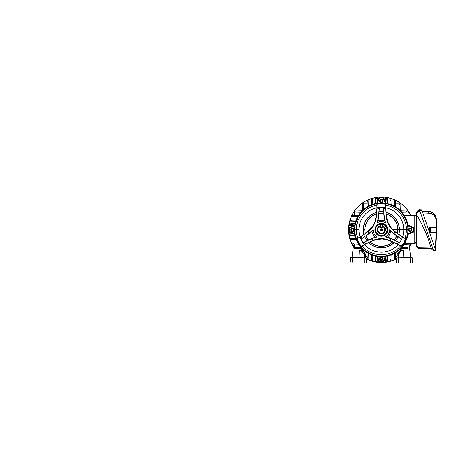 <?xml version="1.0" encoding="UTF-8"?>
<svg xmlns="http://www.w3.org/2000/svg" width="460" height="460" viewBox="0 0 460 460"><rect width="100%" height="100%" fill="white"/><g stroke="black" fill="none" stroke-linecap="round" stroke-linejoin="round"><path stroke-width="0.69" d="M382.225 229.218L382.392 229.781A1.035 1.035 0 0 1 381.357 230.816A1.035 1.035 0 0 1 380.316 229.781L382.392 229.781L382.225 230.351L382.375 229.58L381.754 228.821L380.96 228.821L380.397 229.385L380.5 230.368M381.926 230.65L380.782 230.65M380.776 230.638L381.932 230.644M380.489 230.351L380.489 229.212M382.128 225.894L383.559 226.487L384.652 227.579L385.244 229.011L385.244 230.558L384.652 231.984L383.559 233.076L381.357 233.743A3.939 3.939 0 0 1 377.413 229.781L377.695 231.299L379.155 233.076L381.357 233.743L383.375 233.191L385.169 230.862L384.698 227.648L382.599 226.021A3.939 3.939 0 0 1 381.357 233.726L379.333 233.191L377.545 230.862L378.016 227.648L380.109 226.021A3.939 3.939 0 0 0 381.357 233.726A3.939 3.939 0 0 0 382.599 226.044L382.599 226.481A3.525 3.525 0 0 1 384.882 229.781L385.296 229.781L384.882 229.781A3.525 3.525 0 0 1 381.357 233.306A3.525 3.525 0 0 1 377.827 229.781L377.413 229.781A3.939 3.939 0 0 1 380.109 226.044L380.109 227.292L382.599 227.292L382.599 226.481L383.922 227.361L384.721 228.729L384.612 231.133L382.703 233.042L380.006 233.042L378.097 231.133L377.827 229.781L378.183 228.235L380.109 226.481L380.109 226.044M384.796 232.081L383.657 233.226L385.187 231.368L385.503 229.781L385.187 228.194L383.663 226.331L382.162 225.71L383.657 226.343L384.796 227.481L385.417 228.976L385.417 230.592L384.796 232.081L383.657 233.226L381.357 233.933A4.151 4.151 0 0 0 382.599 225.825A4.14 4.14 0 0 1 381.357 233.921A4.14 4.14 0 0 1 380.109 225.837A4.151 4.151 0 0 0 381.357 233.933L379.057 233.226L377.913 232.081L377.298 230.592L377.298 228.976L377.913 227.481L379.057 226.343L380.546 225.722L379.051 226.331L377.907 227.476L379.057 226.343M380.581 225.894L379.155 226.487L378.062 227.579L377.47 229.011L377.395 229.781L377.827 229.781A3.525 3.525 0 0 1 380.109 226.481L380.109 227.292L382.599 227.292L382.599 225.009L380.316 225.009L380.316 227.085L382.392 227.085L382.392 225.009L382.392 227.085L380.109 227.085L380.316 224.802L382.392 224.802L380.316 224.802L382.392 224.802L382.599 226.044M383.663 233.231L381.357 233.921L379.77 233.617L378.419 232.714L377.522 231.368L377.206 229.781L377.907 227.476M381.357 229.781L380.316 229.781A1.035 1.035 0 0 1 381.357 228.746A1.035 1.035 0 0 1 382.392 229.781L381.357 229.781M380.782 228.919L381.926 228.919M377.913 232.081L379.057 233.226M384.796 227.481L383.657 226.343M376.522 233.007A5.807 5.807 0 0 0 378.131 234.611L378.614 234.905A5.807 5.807 0 0 0 381.357 235.589A5.807 5.807 0 0 1 375.544 229.781A5.807 5.807 0 0 1 381.357 223.974A5.807 5.807 0 0 0 378.614 224.658L378.126 224.952A5.807 5.807 0 0 0 376.522 226.556M378.126 224.952L376.234 227.044A5.807 5.807 0 0 0 376.234 232.524L378.126 234.611M378.614 234.905L381.357 235.589L384.094 234.905L386.48 232.518L387.165 229.781L386.48 227.044L384.094 224.658L381.357 223.974L378.614 224.658M376.234 227.044L375.544 229.781L376.234 232.518M384.094 224.658A5.807 5.807 0 0 0 381.357 223.974A5.807 5.807 0 0 1 387.165 229.781A5.807 5.807 0 0 1 381.357 235.589A5.807 5.807 0 0 0 384.094 234.905M384.577 234.611A5.807 5.807 0 0 0 386.187 233.007M386.475 232.524A5.807 5.807 0 0 0 386.475 227.044M386.187 226.556A5.807 5.807 0 0 0 384.577 224.952M375.072 229.781A6.279 6.279 0 0 0 381.357 236.06A6.279 6.279 0 0 0 387.636 229.781L387.786 229.781A6.428 6.428 0 0 1 381.357 236.216A6.428 6.428 0 0 1 374.923 229.781L375.412 232.242L376.809 234.33L378.896 235.721L381.357 236.216L383.818 235.721L385.905 234.33L387.297 232.242L387.786 229.781L387.297 227.32L385.905 225.233L383.818 223.842L381.357 223.353L378.896 223.842L376.809 225.233L375.412 227.32L374.923 229.781A6.428 6.428 0 0 1 381.357 223.353A6.428 6.428 0 0 1 387.786 229.781L387.636 229.781A6.279 6.279 0 0 0 381.357 223.502A6.279 6.279 0 0 0 375.072 229.781L375.55 232.185L376.912 234.22L378.954 235.583L381.357 236.06L383.761 235.583L385.796 234.22L387.159 232.185L387.636 229.781L387.159 227.378L385.796 225.342L383.761 223.98L381.357 223.502L378.954 223.98L376.912 225.342L375.55 227.378L375.072 229.781M363.992 234.393A112.976 9.844 -35 0 0 365.2 233.571A16.595 16.595 0 0 1 364.757 229.781L363.388 229.781A17.963 17.963 0 0 0 363.992 234.393A17.963 17.963 0 0 1 363.388 229.781L363.268 229.781A18.089 18.089 0 0 0 363.848 234.341L360.145 236.998A22.402 22.402 0 0 0 361.048 239.24L362.008 238.498A21.217 21.217 0 0 1 361.18 236.348L360.145 236.998L361.18 236.348A144.009 12.552 -35 0 0 367.615 231.932L365.2 233.571A112.976 9.844 145 0 1 363.992 234.393M397.791 229.781A16.433 16.433 0 0 0 386.337 214.118L386.153 213.894A16.595 16.595 0 0 1 397.952 229.781L392.892 229.781L390.488 227.004L388.591 223.83L387.28 220.386L386.337 214.118A16.433 16.433 0 0 1 397.411 233.3L395.094 231.932A144.009 12.552 35 0 0 401.534 236.348A21.217 21.217 0 0 1 400.7 238.498L401.666 239.24A22.402 22.402 0 0 0 402.563 236.998L398.722 234.393A112.976 9.844 -145 0 1 397.515 233.571L394.657 231.621A13.432 13.432 0 0 1 394.162 233.818L396.842 235.756A113.948 9.93 35 0 1 397.986 236.578L400.7 238.498A144.963 12.633 -145 0 0 394.162 233.818L400.7 238.498A21.217 21.217 0 0 0 401.534 236.348L394.657 231.621L394.162 233.818L389.654 229.776L388.539 233.933L385.497 236.969A22.735 22.735 0 0 1 390.966 238.723L391.253 238.855A144.963 12.633 25 0 0 398.573 242.178A21.217 21.217 0 0 1 397.129 243.972L398.21 244.542A22.402 22.402 0 0 0 399.7 242.638L395.56 240.787A113.948 9.93 -155 0 1 394.272 240.206L389.292 237.728L385.497 236.969L391.253 238.855A13.432 13.432 0 0 1 389.603 240.384L392.713 241.885A112.976 9.844 25 0 1 394.03 242.518L397.129 243.972A144.009 12.552 -155 0 0 390.086 240.603L397.129 243.972A21.217 21.217 0 0 0 398.573 242.178L391.253 238.855L389.603 240.384L385.566 239.096L381.357 238.665L377.142 239.096L373.112 240.384A13.432 13.432 0 0 1 371.456 238.855L368.443 240.206A113.948 9.93 155 0 1 367.155 240.787L363.009 242.638A22.402 22.402 0 0 0 364.498 244.542L365.585 243.972A21.217 21.217 0 0 1 364.136 242.178L363.009 242.638L364.136 242.178A144.963 12.633 -25 0 0 371.456 238.855L364.136 242.178A21.217 21.217 0 0 0 365.585 243.972L368.684 242.518A112.976 9.844 -25 0 1 369.995 241.885L372.623 240.603A144.009 12.552 155 0 0 365.585 243.972L373.112 240.384L371.456 238.855L371.749 238.723A22.735 22.735 0 0 1 377.211 236.969A8.297 8.297 0 0 1 373.06 229.781L371.956 231.397A9.539 9.539 0 0 0 375.256 237.113L377.211 236.969L375.256 237.113L371.64 238.487L377.211 236.969L374.17 233.933L373.054 229.781A8.297 8.297 0 0 1 373.06 229.776L368.546 233.818A144.963 12.633 145 0 0 362.008 238.498L364.728 236.578A113.948 9.93 -35 0 1 365.872 235.756L368.546 233.818A13.432 13.432 0 0 1 368.052 231.621L361.18 236.348A21.217 21.217 0 0 0 362.008 238.498L368.546 233.818L368.052 231.621L371.18 228.769L373.664 225.342L375.394 221.478L376.297 217.338A13.432 13.432 0 0 1 378.448 216.671L378.787 213.388A113.948 9.93 -85 0 1 378.925 211.98L379.391 207.466A22.402 22.402 0 0 0 376.999 207.805L376.953 209.024A21.217 21.217 0 0 1 379.23 208.673L379.391 207.466L379.23 208.673A144.963 12.633 95 0 0 378.448 216.671L379.23 208.673A21.217 21.217 0 0 0 376.953 209.024L376.665 212.439A112.976 9.844 95 0 1 376.556 213.894L376.349 216.809A144.009 12.552 -85 0 0 376.953 209.024L376.297 217.338L378.448 216.671L377.2 222.6L381.357 221.484L385.509 222.6L384.267 216.671A144.963 12.633 -95 0 0 383.485 208.673A21.217 21.217 0 0 1 385.762 209.024L385.71 207.805A22.402 22.402 0 0 1 403.759 229.781L399.441 229.781A18.089 18.089 0 0 0 386.164 212.342L385.71 207.805A22.402 22.402 0 0 0 383.318 207.466L383.784 211.98A113.948 9.93 85 0 1 383.928 213.388L384.267 216.671A13.432 13.432 0 0 1 386.411 217.338L386.153 213.894A16.595 16.595 0 0 1 397.952 229.781L399.32 229.781A17.963 17.963 0 0 0 386.049 212.439A112.976 9.844 85 0 0 386.153 213.894A112.976 9.844 -95 0 1 386.049 212.439L385.762 209.024A144.009 12.552 85 0 0 386.365 216.809L385.762 209.024A21.217 21.217 0 0 0 383.485 208.673L384.267 216.671L386.411 217.338L387.32 221.478L389.051 225.342L391.529 228.769L394.657 231.621A20.66 20.66 0 0 1 386.411 217.338L386.601 216.786L387.28 220.386L388.591 223.83L391.632 228.453L395.232 231.736L392.892 229.781L397.952 229.781A16.595 16.595 0 0 1 397.515 233.571A112.976 9.844 35 0 0 398.722 234.393L398.86 234.341A18.089 18.089 0 0 0 399.441 229.781L406.398 229.781A25.047 25.047 0 0 0 385.773 205.131L385.802 207.822A22.402 22.402 0 0 1 402.598 236.911L405.921 238.82A26.174 26.174 0 0 1 401.465 246.537L398.147 244.611C394.162 249.285 388.562 251.81 381.357 252.189C374.147 251.81 368.552 249.285 364.561 244.611L362.216 245.933C366.654 251.396 373.037 254.363 381.357 254.828C389.678 254.363 396.054 251.396 400.499 245.933C396.054 251.396 389.678 254.363 381.357 254.828C373.037 254.363 366.654 251.396 362.216 245.933L361.249 246.537A26.174 26.174 0 0 1 356.787 238.82L360.117 236.911A22.402 22.402 0 0 1 358.949 229.781L356.31 229.781C355.764 222.968 360.945 208.311 376.935 205.131L376.895 203.987A26.174 26.174 0 0 1 385.813 203.987L385.773 205.131C401.764 208.311 406.945 222.968 406.398 229.781L407.79 229.781C408.147 225.187 406.381 219.897 402.506 213.923C398.446 208.242 390.327 203.239 381.357 203.349C372.381 203.239 364.262 208.242 360.209 213.923C356.327 219.897 354.568 225.187 354.919 229.781L356.31 229.781A25.047 25.047 0 0 0 357.794 238.28A25.047 25.047 0 0 1 356.31 229.781L358.949 229.781A22.402 22.402 0 0 1 376.907 207.822L376.935 205.131A25.047 25.047 0 0 0 356.31 229.781L354.919 229.781C354.568 225.187 356.327 219.897 360.209 213.923C364.262 208.242 372.381 203.239 381.357 203.349C390.327 203.239 398.446 208.242 402.506 213.923C406.381 219.897 408.147 225.187 407.79 229.781L408.147 229.781A26.795 26.795 0 0 0 407.853 225.797L407.916 225.141C407.014 217.701 399.964 205.689 385.997 203.222L385.342 203.285A26.795 26.795 0 0 0 377.367 203.285L376.711 203.222C362.744 205.689 355.695 217.701 354.792 225.141L354.861 225.797A26.795 26.795 0 0 0 354.562 229.781L354.919 229.781L354.562 229.781A26.795 26.795 0 0 0 354.861 233.766L354.792 234.427C355.695 241.868 362.744 253.874 376.711 256.346L377.367 256.277A26.795 26.795 0 0 0 385.342 256.277L385.997 256.346C399.964 253.874 407.014 241.868 407.916 234.427L407.853 233.766A26.795 26.795 0 0 0 408.147 229.781L407.79 229.781C408.147 234.376 406.381 239.666 402.506 245.646C398.446 251.321 390.327 256.323 381.357 256.22C372.381 256.323 364.262 251.321 360.209 245.646C356.327 239.666 354.568 234.376 354.919 229.781C354.568 234.376 356.327 239.666 360.209 245.646C364.262 251.321 372.381 256.323 381.357 256.22C390.327 256.323 398.446 251.321 402.506 245.646C406.381 239.666 408.147 234.376 407.79 229.781L406.398 229.781A25.047 25.047 0 0 1 404.915 238.28A25.047 25.047 0 0 0 406.398 229.781L403.759 229.781A22.402 22.402 0 0 1 402.598 236.911A22.402 22.402 0 0 1 402.563 236.998L398.86 234.341A18.089 18.089 0 0 0 386.164 212.342L386.049 212.439A17.963 17.963 0 0 1 398.722 234.393A17.963 17.963 0 0 0 399.32 229.781L397.952 229.781A16.595 16.595 0 0 1 397.515 233.571L397.411 233.3A16.433 16.433 0 0 0 397.791 229.781M376.912 203.337L379.092 197.478L376.711 203.222L385.342 203.285L383.094 197.869L379.615 197.869L377.367 203.285L379.615 197.869L383.094 197.869L385.342 203.285L385.997 203.222L383.617 197.478A0.391 0.391 0 0 0 383.255 197.236L383.094 197.869L383.255 197.236L379.454 197.236L383.255 197.455L383.094 197.869L383.255 197.455L379.454 197.236A0.391 0.391 0 0 0 379.092 197.478L379.615 197.869L379.293 197.558L379.615 197.869L379.293 197.558L376.901 203.337M385.796 256.226L383.617 262.085L385.997 256.346L377.367 256.277L379.615 261.7L383.094 261.7L385.342 256.277L383.094 261.7L379.615 261.7L377.367 256.277L376.711 256.346L379.092 262.085A0.391 0.391 0 0 0 379.454 262.332L379.615 261.7L379.454 262.332L383.255 262.332L379.454 262.114L379.615 261.7L379.454 262.114L383.255 262.332A0.391 0.391 0 0 0 383.617 262.085L383.094 261.7L383.416 262.005L383.094 261.7L383.416 262.005L385.808 256.226M413.574 227.717L407.916 225.141L413.574 227.717L413.684 231.685L407.801 234.238L413.661 232.047A0.391 0.391 0 0 0 413.902 231.685L413.902 227.878A0.391 0.391 0 0 0 413.661 227.516L413.27 228.039L407.853 225.797L408.147 229.781L407.853 233.766L413.27 231.524L413.27 228.039L413.27 231.524L407.853 233.766L407.801 234.238L413.574 231.846L413.27 231.524L413.684 231.685L413.27 231.524L413.684 231.685L413.684 227.878L413.27 228.039L413.574 227.717L407.801 225.325L407.853 225.797L413.27 228.039L413.574 227.717M349.134 231.846L354.792 234.427L349.134 231.846L349.025 227.878L354.907 225.325L349.048 227.516A0.391 0.391 0 0 0 348.806 227.878L348.806 231.685A0.391 0.391 0 0 0 349.048 232.047L349.439 231.524L354.861 233.766L354.562 229.781L354.861 225.797L349.439 228.039L349.439 231.524L349.439 228.039L354.861 225.797L354.907 225.325L349.134 227.717L349.439 228.039L349.025 227.878L349.439 228.039L349.025 227.878L349.025 231.685L349.439 231.524L349.134 231.846L354.907 234.238L354.861 233.766L349.439 231.524L349.134 231.846M372.726 240.821L373.112 240.384A20.66 20.66 0 0 1 389.603 240.384L389.982 240.821L383.594 239.085L380.236 238.999L376.918 239.436L372.726 240.821L376.918 239.436L382.473 238.999L387.918 240.016L392.426 241.925A16.433 16.433 0 0 1 370.283 241.925L372.726 240.821M373.06 229.776L373.054 229.781A8.297 8.297 0 0 1 373.06 229.776L373.06 229.781A22.735 22.735 0 0 1 368.811 233.634L371.956 231.397A9.539 9.539 0 0 0 375.256 237.113L368.489 240.005A16.433 16.433 0 0 1 366.068 235.813L370.507 232.685L373.06 229.776M390.753 231.397L389.654 229.776A8.297 8.297 0 0 1 385.497 236.969L387.452 237.113A9.539 9.539 0 0 0 390.753 231.397L396.641 235.813A16.433 16.433 0 0 1 394.226 240.005L387.452 237.113A9.539 9.539 0 0 0 390.753 231.397L393.904 233.634A22.735 22.735 0 0 1 389.654 229.776L390.753 231.397M397.728 241.69L395.749 240.741A18.089 18.089 0 0 0 398.038 236.768L401.666 239.24A22.402 22.402 0 0 1 399.7 242.638L397.728 241.69M364.987 241.69L363.009 242.638A22.402 22.402 0 0 1 361.048 239.24L364.671 236.768A18.089 18.089 0 0 0 366.965 240.741L364.987 241.69M366.58 243.605L368.655 242.661A18.089 18.089 0 0 0 394.053 242.661L398.21 244.542A22.402 22.402 0 0 1 398.147 244.611A22.402 22.402 0 0 1 364.561 244.611A22.402 22.402 0 0 1 364.498 244.542L366.58 243.605M397.986 236.578A17.963 17.963 0 0 1 395.56 240.787L395.749 240.741A18.089 18.089 0 0 0 398.038 236.768L397.986 236.578A113.948 9.93 -145 0 0 396.842 235.756A16.595 16.595 0 0 1 394.272 240.206A113.948 9.93 25 0 0 395.56 240.787A17.963 17.963 0 0 0 397.986 236.578M364.671 236.768A18.089 18.089 0 0 0 366.965 240.741L367.155 240.787A17.963 17.963 0 0 1 364.728 236.578L364.671 236.768M394.03 242.518A17.963 17.963 0 0 1 368.684 242.518L368.655 242.661A18.089 18.089 0 0 0 394.053 242.661L394.03 242.518A112.976 9.844 -155 0 0 392.713 241.885A16.595 16.595 0 0 1 369.995 241.885A112.976 9.844 155 0 0 368.684 242.518A17.963 17.963 0 0 0 394.03 242.518M364.728 236.578A17.963 17.963 0 0 0 367.155 240.787A113.948 9.93 -25 0 0 368.443 240.206A16.595 16.595 0 0 1 365.872 235.756A113.948 9.93 145 0 0 364.728 236.578M394.272 240.206L394.226 240.005A16.433 16.433 0 0 0 396.641 235.813L396.842 235.756A16.595 16.595 0 0 1 394.272 240.206M368.489 240.005L368.443 240.206A16.595 16.595 0 0 1 365.872 235.756L366.068 235.813A16.433 16.433 0 0 0 368.489 240.005M369.995 241.885L370.283 241.925A16.433 16.433 0 0 0 392.426 241.925L392.713 241.885A16.595 16.595 0 0 1 369.995 241.885M384.267 218.937L385.509 222.6A22.735 22.735 0 0 1 384.29 216.993L384.658 220.834A9.539 9.539 0 0 0 378.057 220.834L377.2 222.6A8.297 8.297 0 0 1 385.509 222.6L384.658 220.834A9.539 9.539 0 0 0 378.057 220.834L378.936 213.526A16.433 16.433 0 0 1 383.772 213.526L384.267 218.937M383.485 209.651L383.646 211.841A18.089 18.089 0 0 0 379.063 211.841L379.391 207.466A22.402 22.402 0 0 1 383.318 207.466L383.485 209.651M378.925 211.98A17.963 17.963 0 0 1 383.784 211.98L383.646 211.841A18.089 18.089 0 0 0 379.063 211.841L378.925 211.98A113.948 9.93 95 0 0 378.787 213.388A16.595 16.595 0 0 1 383.928 213.388A113.948 9.93 -95 0 0 383.784 211.98A17.963 17.963 0 0 0 378.925 211.98M383.928 213.388L383.772 213.526A16.433 16.433 0 0 0 378.936 213.526L378.787 213.388A16.595 16.595 0 0 1 383.928 213.388M378.419 216.993A22.735 22.735 0 0 1 377.2 222.6L378.057 220.834L378.419 216.993M376.107 216.786L376.297 217.338A20.66 20.66 0 0 1 368.052 231.621L367.482 231.736L372.18 227.067L373.934 224.21L375.21 221.116L376.107 216.786L374.842 222.163L372.813 226.142L369.207 230.351L365.303 233.3A16.433 16.433 0 0 1 376.372 214.118L376.107 216.786M376.774 210.076L376.55 212.342A18.089 18.089 0 0 0 363.848 234.341L360.145 236.998A22.402 22.402 0 0 1 376.999 207.805L376.774 210.076M376.55 212.342A18.089 18.089 0 0 0 363.268 229.781L363.388 229.781A17.963 17.963 0 0 1 376.665 212.439L376.55 212.342M376.665 212.439A17.963 17.963 0 0 0 363.388 229.781L364.757 229.781A16.595 16.595 0 0 1 376.556 213.894A112.976 9.844 -85 0 0 376.665 212.439M376.556 213.894L376.372 214.118A16.433 16.433 0 0 0 365.303 233.3L365.2 233.571A16.595 16.595 0 0 1 376.556 213.894M385.71 207.805A22.402 22.402 0 0 0 383.318 207.466L379.391 207.466A22.402 22.402 0 0 0 376.907 207.822L377.131 204.2L381.357 203.849L385.584 204.2L385.802 207.822A22.402 22.402 0 0 0 385.71 207.805M385.584 204.2L385.802 207.822L385.813 203.987A26.174 26.174 0 0 0 376.895 203.987L377.131 204.2A25.932 25.932 0 0 1 385.584 204.2M376.895 203.987L376.907 207.822L376.895 203.987M398.21 244.542A22.402 22.402 0 0 0 399.7 242.638L401.666 239.24A22.402 22.402 0 0 0 402.563 236.998A22.402 22.402 0 0 0 402.598 236.911L405.628 238.912L403.811 242.748L401.402 246.232L398.147 244.611A22.402 22.402 0 0 0 398.21 244.542M401.402 246.232L398.147 244.611L401.465 246.537A26.174 26.174 0 0 0 405.921 238.82L405.628 238.912A25.932 25.932 0 0 1 401.402 246.232M405.921 238.82L402.598 236.911L405.921 238.82M360.145 236.998A22.402 22.402 0 0 0 361.048 239.24L363.009 242.638A22.402 22.402 0 0 0 364.498 244.542A22.402 22.402 0 0 0 364.561 244.611L361.313 246.232L358.898 242.748L357.086 238.912L360.117 236.911A22.402 22.402 0 0 0 360.145 236.998M357.086 238.912L360.117 236.911L356.787 238.82A26.174 26.174 0 0 0 361.249 246.537L361.313 246.232A25.932 25.932 0 0 1 357.086 238.912M361.249 246.537L364.561 244.611L361.249 246.537M407.916 234.427L406.899 238.424L405.283 242.213L403.104 245.72L400.424 248.848L397.291 251.534L393.789 253.707L389.994 255.323L385.997 256.346L383.473 262.263L379.454 262.332L376.711 256.346L372.715 255.323L368.92 253.707L365.418 251.534L362.29 248.848L359.605 245.72L357.426 242.213L355.81 238.424L354.792 234.427L348.875 231.903L348.806 227.878L354.792 225.141L355.81 221.145L357.426 217.35L359.605 213.848L362.29 210.714L365.418 208.029L368.92 205.856L372.715 204.24L376.711 203.222L379.235 197.3L383.37 197.248L385.997 203.222L389.994 204.24L393.789 205.856L397.291 208.029L400.424 210.714L403.104 213.848L405.283 217.35L406.899 221.145L407.916 225.141L413.839 227.66L413.839 231.903L407.916 234.427M379.546 200.945A1.811 1.811 0 0 1 381.357 199.14A1.811 1.811 0 0 1 383.163 200.945A1.811 1.811 0 0 0 381.357 199.14A1.811 1.811 0 0 0 379.546 200.945L379.695 200.945A1.662 1.662 0 0 1 381.357 199.289A1.662 1.662 0 0 1 383.013 200.945L382.53 202.118L381.357 202.607L380.184 202.118L379.695 200.945L380.184 199.772L381.357 199.289L382.53 199.772L383.013 200.945A1.662 1.662 0 0 1 381.357 202.607A1.662 1.662 0 0 1 379.695 200.945L379.546 200.945A1.811 1.811 0 0 0 381.357 202.756A1.811 1.811 0 0 0 383.163 200.945A1.811 1.811 0 0 1 381.357 202.756A1.811 1.811 0 0 1 379.546 200.945L380.075 202.227L381.357 202.756L382.634 202.227L383.163 200.945L382.634 199.669L381.357 199.14L380.075 199.669L379.546 200.945M381.955 199.91L380.759 199.91L380.155 200.945L380.759 201.986L381.955 201.986L382.553 200.945L381.955 199.91L382.553 200.945L381.955 201.986L380.759 201.986L380.155 200.945L380.759 199.91L381.955 199.91M348.577 229.781A32.775 32.775 0 0 1 410.878 215.539L406.692 208.989L402.149 204.447L396.808 200.876L390.868 198.415L384.566 197.162L378.143 197.162L371.841 198.415L365.907 200.876L360.559 204.447L356.017 208.989L352.446 214.331L349.991 220.265L348.737 226.567L348.737 232.996L349.991 239.298L353.355 246.819A32.775 32.775 0 0 1 348.577 229.781M365.907 258.687L371.841 261.148L378.143 262.401L381.357 262.556L387.751 261.93L393.898 260.067L396.808 258.687M409.36 246.819L410.878 244.024A32.775 32.775 0 0 1 409.36 246.819M396.503 258.848A32.775 32.775 0 0 1 366.206 258.848M404.11 215.303L414.753 215.677L414.753 243.472L404.374 243.834L414.753 243.472L414.753 216.091L404.374 215.728L405.375 217.522L403.288 214.09L400.717 211.008L400.717 210.421L400.125 210.421L397.043 207.845L393.616 205.764L389.913 204.205L386.02 203.222L384.163 198.789A31.119 31.119 0 0 1 384.186 198.795L383.531 197.213L379.178 197.213L376.688 203.222L372.796 204.205L369.098 205.764L365.666 207.845L362.584 210.421L361.991 210.421L361.991 211.008L359.421 214.09L357.334 217.522L355.77 221.254L354.792 225.112L350.365 226.947A31.119 31.119 0 0 0 350.365 226.975A31.119 31.119 0 0 1 350.365 226.947L354.792 225.112A26.967 26.967 0 0 1 361.991 211.008L361.991 210.421L362.584 210.421A26.967 26.967 0 0 1 376.688 203.222L379.178 197.213L383.531 197.213L386.02 203.222A26.967 26.967 0 0 1 400.125 210.421L400.717 210.421L400.717 211.008A26.967 26.967 0 0 1 407.916 225.112L413.925 227.602L413.925 231.961L407.916 234.45A26.967 26.967 0 0 1 400.717 248.555L400.717 249.147L400.125 249.147A26.967 26.967 0 0 1 386.02 256.346L383.531 262.349L379.178 262.349L376.688 256.346A26.967 26.967 0 0 1 362.584 249.147L361.991 249.147L361.991 248.555A26.967 26.967 0 0 1 354.792 234.45L348.784 231.961L348.784 227.602L350.365 226.947L348.784 227.602L348.784 231.961L350.365 232.616A31.119 31.119 0 0 1 350.365 232.593A31.119 31.119 0 0 0 350.365 232.616L354.792 234.45L355.781 238.337L350.405 238.493L350.405 239.327L356.207 239.528L351.233 239.355L351.773 239.372L351.773 238.447L351.773 239.372M403.926 210.967L403.127 210.939M406.939 221.254L407.916 225.112L412.344 226.947A31.119 31.119 0 0 1 412.344 226.975A31.119 31.119 0 0 0 412.344 226.947L412.344 226.975M404.374 243.834L405.375 242.04L403.288 245.473L400.717 248.555L400.717 249.147L400.125 249.147L397.043 251.718L393.616 253.805L389.879 255.369L390.068 260.734L390.897 260.734L391.103 254.926L390.925 259.906L390.948 259.365L390.022 259.365L390.948 259.365M412.344 226.947L413.925 227.602L413.925 231.961L412.344 232.593A31.119 31.119 0 0 1 412.344 232.616L407.916 234.45L406.939 238.309L405.375 242.04M354.603 211.111L354.993 211.1L354.603 211.111L354.603 215.585L354.603 211.111L361.991 210.852L355.977 211.065L355.977 211.991L354.643 211.945L354.643 215.585L354.643 211.945L360.939 212.163L355.977 211.991L355.977 211.065L355.436 211.083L355.977 211.065M406.738 248.498L400.717 248.71L406.738 248.498L406.738 247.578L408.066 247.624L408.066 244.122L408.066 247.624L401.77 247.399L406.738 247.578L406.738 248.498L407.278 248.48M400.223 250.913L400.286 249.147L400.223 250.913M362.486 250.913L362.428 249.147L362.486 250.913M355.977 248.498L361.991 248.71L355.977 248.498L355.977 247.578L354.643 247.624L354.643 243.978L354.643 247.624L355.977 247.578L355.977 248.498M407.278 211.083L408.106 211.111L408.106 215.441L408.106 211.111L400.717 210.852L407.278 211.083L406.738 211.065L406.738 211.991L408.066 211.945L408.066 215.441L408.066 211.945L406.738 211.991L406.738 211.065M400.027 203.032L400.039 203.418L400.027 203.032L395.548 203.032L400.027 203.032L400.286 210.421L400.056 203.861L400.073 204.401L399.148 204.401L399.194 203.073L395.554 203.073L399.194 203.073L399.148 204.401L400.073 204.401M362.658 203.861L362.687 203.032L367.16 203.032L362.687 203.032L362.428 210.421L362.658 203.861L362.635 204.401L363.561 204.401L363.515 203.073L367.16 203.073L363.515 203.073L363.561 204.401L362.635 204.401M360.939 247.399L355.977 247.578L360.939 247.399M354.603 243.978L354.603 245.048L353.573 245.013L352.055 257.416L353.573 245.013L354.603 245.048L354.603 243.978M401.77 212.163L406.738 211.991L401.77 212.163M398.975 209.363L399.148 204.401L398.975 209.363M363.733 209.363L363.561 204.401L363.733 209.363M377.206 197.898L377.338 201.652L377.206 197.898L376.142 197.898A1.662 0.828 90 0 0 375.325 199.266L375.728 198.116L376.769 197.898L375.987 198.99L375.584 203.441L375.952 199.266L375.325 199.266L374.946 203.584L375.325 199.266L375.952 199.266A1.662 0.828 -90 0 1 376.769 197.898L377.194 197.627L377.206 201.969L377.206 197.898L375.297 197.627L377.194 197.627M372.83 255.369L372.646 260.711L371.812 260.734L371.611 254.926L371.766 259.365L372.692 259.365L372.83 255.369M387.395 261.935L385.514 261.935L385.503 257.594L385.503 261.671L385.371 257.911L385.503 261.671L386.567 261.671A1.662 0.828 -90 0 0 387.383 260.297L386.981 261.447L385.946 261.671L386.722 260.578L387.13 256.128L386.762 260.297L387.383 260.297L387.763 255.978L387.383 260.297L386.762 260.297A1.662 0.828 90 0 1 385.946 261.671L385.514 261.935L387.418 261.935L387.533 258.623M377.206 261.671L375.998 261.642L375.509 261.073L374.946 255.978L375.325 260.297A1.662 0.828 90 0 0 376.142 261.671L377.194 261.935L377.206 257.594L377.194 261.935L376.245 261.671L377.194 261.935M385.371 201.652L385.514 197.627L386.848 197.995L387.343 198.99L387.763 203.584L387.383 199.266A1.662 0.828 -90 0 0 386.567 197.898L385.503 197.898L385.371 201.652M349.468 224.572L349.468 225.193A1.662 0.828 0 0 1 350.842 224.376L355.011 224.008L349.692 224.779L349.468 225.636L353.228 225.762L349.468 225.636L349.571 224.29L350.56 223.79L355.16 223.376L350.842 223.755A1.662 0.828 180 0 0 349.468 224.572L349.859 224.037M349.468 234.991L349.468 234.37L350.842 235.186A1.662 0.828 180 0 1 349.468 234.37L349.468 233.933L353.544 233.933L349.468 233.933L353.228 233.801L349.468 233.933L349.468 234.991A1.662 0.828 0 0 0 350.842 235.808L349.692 235.405L349.468 234.761M367.16 256.536L365.769 256.536L367.16 256.536M408.106 244.122L408.106 245.048L408.106 244.122M352.067 215.677L358.512 215.452L353.441 215.625L353.441 216.551L352.067 216.505L352.067 215.677L352.458 215.659L352.067 215.677L352.067 216.505L357.771 216.706L352.9 216.533M352.067 243.058L352.458 243.047L352.067 243.058L352.096 243.892L358.512 244.116L352.9 243.915L353.441 243.938L353.441 243.012L352.067 243.058L352.067 243.886L352.9 243.915M367.247 259.066L367.022 252.626L367.201 257.698L368.126 257.698L368.08 259.066L367.247 259.066L367.235 258.681L367.247 259.066L368.08 259.066L368.276 253.368L368.109 258.238M363.733 250.2L363.67 252.034L363.733 250.2M398.975 250.2L399.038 252.034L398.975 250.2M394.634 259.066L394.617 258.681L394.634 259.066L395.462 259.066L395.686 252.626L395.491 258.238L395.508 257.698L394.582 257.698L394.634 259.066L395.462 259.066L395.491 258.238M414.753 243.886L404.11 244.26L416.415 243.886L414.753 243.886L414.753 243.472L414.753 243.765M395.462 200.497L395.686 206.937L395.508 201.865L394.582 201.865L394.634 200.497L395.462 200.497L395.473 200.882L395.462 200.497L394.634 200.497L394.617 200.882L394.634 200.497M368.08 200.497L368.092 200.882L368.08 200.497L367.247 200.497L367.022 206.937L367.218 201.325L367.201 201.865L368.126 201.865L368.08 200.497L367.247 200.497L367.218 201.325M385.503 201.969L385.503 197.898L385.503 201.969M353.441 243.012L357.771 242.857L353.441 243.012L353.441 243.938M350.405 220.236L350.79 220.225L350.405 220.236L350.405 221.07L350.405 220.236L356.207 220.035L351.773 220.19L351.773 221.116L350.405 221.07L355.77 221.254L351.233 221.099M368.126 201.865L368.276 206.195L368.126 201.865L367.201 201.865M372.692 200.203L372.83 204.194L372.646 198.858L371.812 198.829L371.611 204.637L371.784 199.657L371.766 200.203L372.692 200.203L371.766 200.203M394.433 206.195L394.582 201.865L394.433 206.195M390.897 198.829L390.914 199.22L390.897 198.829L390.068 198.829L390.897 198.829L391.103 204.637L390.948 200.203L390.022 200.203L390.068 198.829L389.879 204.194L390.04 199.657M395.548 256.536L396.945 256.536L395.548 256.536M394.582 257.698L394.433 253.368L394.582 257.698L395.508 257.698M387.13 203.441L386.722 198.99L385.946 197.898A1.662 0.828 90 0 1 386.762 199.266L387.383 199.266L386.762 199.266L387.13 203.441M375.584 256.128L375.987 260.578L376.769 261.671A1.662 0.828 -90 0 1 375.952 260.297L375.325 260.297L375.952 260.297L375.584 256.128M355.16 236.193L350.842 235.808L355.16 236.193M350.842 235.186L355.011 235.554L350.842 235.186L350.842 235.808L350.842 235.186M406.996 221.427L406.881 221.087M406.881 238.475L406.996 238.136M405.197 217.172L405.455 217.672M406.818 220.898L407.065 221.634M407.065 237.929L406.818 238.665M405.455 241.891L405.197 242.391M404.374 215.728L414.753 216.091L414.753 215.677L404.179 215.309M365.562 207.92L365.861 207.707M396.848 207.707L397.147 207.92M400.171 207.207L400.154 206.707L400.171 207.207M362.537 207.207L362.509 208.012M403.207 213.975L403.426 214.285M403.426 245.278L403.207 245.588M395.554 256.49L396.945 256.49L395.554 256.49M397.147 251.643L396.848 251.856M365.769 256.49L367.16 256.49L365.769 256.49M365.861 251.856L365.562 251.643M359.496 245.577L359.283 245.278M359.283 214.285L359.496 213.986M358.783 210.967L358.282 210.985M350.301 235.71L349.571 235.278M375.297 261.935L376.245 261.935L375.297 261.935L375.182 258.623M386.463 197.627L385.503 197.898L386.463 197.627M350.842 224.376L350.842 223.755L350.842 224.376M355.781 238.337L357.334 242.04L359.421 245.473L361.991 248.555L361.991 249.147L362.584 249.147L365.666 251.718L369.098 253.805L372.796 255.357L376.688 256.346L378.546 260.774A31.119 31.119 0 0 1 378.522 260.768L379.178 262.349L383.531 262.349L386.02 256.346L389.913 255.357L390.022 259.365M355.77 238.309L351.773 238.447M352.9 215.648L352.458 215.659M351.233 220.208L350.79 220.225M350.405 238.493L350.79 238.481L350.405 238.493L350.405 239.327L351.233 239.355M372.64 198.829L372.657 199.22L372.64 198.829L371.812 198.829L371.784 199.657M390.925 199.657L390.914 199.22M394.582 201.865L394.605 201.325L394.582 201.865L395.508 201.865L395.491 201.325L395.508 201.865M390.068 260.734L390.057 260.348L390.068 260.734L390.897 260.734L390.925 259.906M372.657 260.348L372.669 259.906M371.784 259.906L371.801 260.348M367.218 258.238L367.235 258.681M352.9 243.029L352.458 243.047M351.233 238.464L350.79 238.481M351.773 221.116L351.773 220.19M353.441 216.551L353.441 215.625M355.436 211.083L354.993 211.1M368.109 201.325L368.092 200.882M372.669 199.657L372.657 199.22M390.022 200.203L390.948 200.203M395.491 201.325L395.473 200.882M394.617 200.882L394.605 201.325M400.056 203.861L400.039 203.418M394.605 258.238L394.617 258.681M390.04 259.906L390.057 260.348M371.812 260.734L372.64 260.734M372.692 259.365L371.766 259.365M368.126 257.698L367.201 257.698M405.375 217.522L406.928 221.225M361.704 250.775L361.727 249.533L360.899 248.67L354.603 248.452L354.603 245.048L354.603 248.452L360.899 248.67L361.727 249.533L361.704 250.775L359.243 250.689L362.491 250.918L365.159 253.621L365.706 254.754L365.786 257.893L365.746 255.202L364.354 255.156L364.067 253.897L361.52 251.022L359.243 250.689L358.915 257.652L359.243 250.689M364.929 262.97L366.206 262.97L366.206 257.911L350.681 257.364L349.956 262.97L364.136 262.97L364.136 257.836L352.716 257.439L352.038 262.97L366.206 262.97L366.206 257.911L364.136 257.836L364.136 262.97L364.929 262.97L364.136 262.97M358.081 262.97L359.266 262.97M353.504 262.97L353.924 262.97M364.274 257.841L364.354 255.156L364.274 257.841M360.778 250.746L362.952 251.258L365.159 253.621L363.837 253.575L361.732 251.217L362.952 251.258L361.037 250.78M364.354 255.156L365.746 255.202L365.159 253.621L363.837 253.575L364.354 255.156M350.112 262.97L350.566 262.97L350.112 262.97M351.239 262.97L352.038 262.97L352.716 257.439L352.055 257.416M350.802 257.37L351.25 257.387L350.641 257.364L349.956 262.97M351.923 257.41L351.25 257.387M431.238 248.659L419.267 248.452A2.904 2.904 0 0 1 416.415 245.548L417.036 245.548L417.082 245.985L417.036 215.642L421.389 223.353L425.19 231.345L421.389 223.353M429.899 244.036L431.072 248.032A126.103 126.103 0 0 0 417.036 215.642L416.501 214.774L417.036 215.642A126.103 126.103 0 0 1 431.187 248.452L431.353 249.073L433.009 249.073L432.797 248.452L431.187 248.452L428.53 239.896L425.276 231.547L421.44 223.451L417.036 215.642L417.036 213.394L416.415 213.394L416.415 245.548A2.904 2.904 0 0 0 419.267 248.452L419.278 247.831L417.691 247.146L417.082 245.985M431.175 248.429A126.103 126.103 0 0 0 431.072 248.032L429.985 244.312M428.478 239.74L425.19 231.345L428.478 239.74M431.1 248.153L419.278 247.831A2.283 2.283 0 0 1 417.036 245.548L417.036 215.642L421.44 223.451M416.501 214.774L416.415 213.394L417.036 213.394L417.703 211.778L419.94 211.111L419.319 211.111L419.319 210.49A2.904 2.904 0 0 0 416.415 213.394A2.904 2.904 0 0 1 419.319 210.49L419.319 211.111A2.283 2.283 0 0 0 417.036 213.394L417.036 215.642L416.415 214.636L416.415 245.548L417.036 245.548M414.753 216.919L414.753 242.644L414.753 216.919L416.415 216.919L414.753 216.919M416.415 215.677L414.753 215.677L416.415 215.677M416.415 242.644L414.753 242.644L416.415 242.644M425.276 231.547L428.53 239.896M417.703 211.778L417.421 212.123L417.703 211.778M419.727 210.49L419.319 210.49L419.727 210.49M431.072 248.032L419.278 247.831L419.267 248.452L431.169 248.659M416.576 214.9L417.036 215.642M431.353 249.073L433.009 249.073L432.877 248.693M432.837 248.572L431.187 248.452M436.546 233.921L436.534 234.439M437 236.745L437 230.805L437 236.745L436.477 236.745L436.58 230.805A206.942 206.942 0 0 0 436.586 230.598A206.942 206.942 0 0 0 436.586 230.034A206.942 206.942 0 0 1 436.58 230.805A206.942 206.942 0 0 0 436.586 230.598A206.942 206.942 0 0 0 436.586 230.034L436.569 232.708M429.674 232.449L429.778 227.493L429.536 228.074L429.945 228.074L430.353 227.246L436.155 227.148L430.192 227.263L430.353 227.66L436.155 227.562L430.353 227.66L430.353 230.034L430.353 227.66L436.155 227.562L436.563 227.148L436.155 227.562A0.414 0.414 0 0 0 436.563 227.148L436.304 219.253L436.563 227.136L436.155 227.148L435.896 219.276L435.631 217.827L434.148 215.366L430.658 213.371L422.809 212.957L428.162 213.049L428.162 211.387L431.192 212.02L432.567 212.744L434.798 214.9L436.304 219.253L434.798 214.9L432.567 212.744L431.192 212.02L428.162 211.387L422.234 211.284L428.162 211.387L428.162 213.049C431.382 212.899 435.58 215.021 435.896 219.276L436.304 219.253C436.327 215.211 432.222 211.238 428.162 211.387M436.563 232.875L436.563 232.933A0.414 0.414 0 0 1 436.563 232.933L435.787 248.176L436.586 230.034A206.942 206.942 0 0 0 436.586 229.471A206.942 206.942 0 0 1 436.586 230.034A206.942 206.942 0 0 0 436.58 229.264L437 229.264L437 222.824L437 229.264L436.58 229.264A206.942 206.942 0 0 1 436.586 230.034A206.942 206.942 0 0 0 436.58 229.264L436.574 228.378M430.353 230.034L436.178 230.034L430.353 230.034L430.353 232.409L430.353 230.034M435.896 219.253L436.155 232.507L430.353 232.409L436.155 232.507A0.414 0.414 0 0 1 436.563 232.927L436.155 232.507L436.155 232.927L430.192 232.806L429.945 228.074L429.945 231.995L429.536 231.995L429.945 231.995M436.546 234.146L436.528 234.853M419.457 209.702L433.527 250.573L435.758 250.562L421.785 209.978L419.468 209.754L421.751 209.886M430.353 227.246C429.864 227.303 429.588 227.585 429.536 228.074L429.536 231.995C429.588 232.49 429.864 232.766 430.353 232.823L436.155 232.927L435.378 248.141L434.924 248.147L435.378 248.141L435.378 248.555L435.068 248.561L435.378 248.555L436.166 231.708M430.192 227.263L429.899 227.389L430.192 227.263M429.778 232.576L430.192 232.806L429.778 232.576M436.523 225.026L436.304 219.253L435.896 219.276M436.494 223.888L436.482 223.571L436.494 223.888M436.482 223.571L436.465 223.094M436.58 228.62L436.304 219.253M436.178 230.224L436.16 227.746M436.166 231.782L436.172 230.983M422.234 211.284L422.648 212.486L422.234 211.284M422.7 212.641L422.809 212.957L422.7 212.641M436.563 227.148L436.155 227.562L436.155 227.148L436.155 227.562L436.563 227.148A0.414 0.414 0 0 1 436.155 227.562L436.155 227.148L436.563 227.148A0.414 0.414 0 0 0 436.563 227.136A206.942 206.942 0 0 0 436.557 226.763A206.942 206.942 0 0 0 436.557 226.74A206.942 206.942 0 0 1 436.557 226.763L436.557 226.734M422.591 212.33L422.406 211.79M429.945 228.074L429.536 228.074M436.155 227.148L436.155 232.507M430.353 232.409L430.353 232.823M436.534 232.927L436.155 232.927L436.534 232.927M435.378 248.141L435.787 248.176A0.414 0.414 0 0 1 435.378 248.555A0.414 0.414 0 0 0 435.787 248.176L435.539 248.153M435.028 248.44L434.924 248.147M436.58 229.114L436.586 230.017M419.52 209.886L419.669 210.329L421.9 210.329L435.545 249.952L433.314 249.952L419.669 210.329L421.9 210.329M437 230.805L436.58 230.805L437 230.805L437 229.264L437 230.805M436.488 236.308L436.511 235.549M436.54 234.174L436.523 235.054M437 222.824L436.459 222.824L436.494 223.893M436.58 228.93A206.942 206.942 0 0 0 436.574 228.298A206.942 206.942 0 0 1 436.58 228.93M437 224.422L436.511 224.514M433.464 250.389L435.746 250.527L435.545 249.952L433.314 249.952M401.005 250.775L400.982 249.533L401.816 248.67L408.106 248.452L408.106 245.048L409.135 245.013L410.659 257.416L409.135 245.013L408.106 245.048L408.106 248.452L401.816 248.67L400.982 249.533L401.005 250.775L403.466 250.689L403.799 257.652L403.466 250.689L400.47 250.821L399.763 251.258L400.217 250.918M398.578 257.836L396.503 257.911L396.503 262.97L410.671 262.97L409.992 257.439L398.578 257.836L398.578 262.97L412.758 262.97L412.068 257.364L396.503 257.911L396.503 262.97L398.578 262.97L398.578 257.836M404.627 262.97L405.358 262.97L404.627 262.97M403.592 262.97L404.006 262.97M409.204 262.97L408.791 262.97L409.204 262.97M401.189 251.022L401.931 250.746L400.735 250.786M400.982 251.217L398.475 254.282L398.435 257.841L398.354 255.156L396.963 255.202L397.308 253.943L399.763 251.258L397.555 253.621L398.872 253.575L400.982 251.217L399.763 251.258L403.466 250.689M396.922 257.893L396.963 255.202L396.922 257.893M396.963 255.202L398.354 255.156L398.872 253.575L397.555 253.621L396.963 255.202M412.758 262.97L412.068 257.364L409.992 257.439L410.671 262.97L412.758 262.97L410.671 262.97M410.659 257.416L411.913 257.37M398.578 262.97L397.785 262.97M352.521 231.593A1.811 1.811 0 0 1 350.71 229.781A1.811 1.811 0 0 1 352.521 227.97A1.811 1.811 0 0 0 350.71 229.781A1.811 1.811 0 0 0 352.521 231.593L352.521 231.443A1.662 1.662 0 0 1 350.859 229.781A1.662 1.662 0 0 1 352.521 228.12L353.694 228.608L354.177 229.781L353.694 230.954L352.521 231.443L351.348 230.954L350.859 229.781L351.348 228.608L352.521 228.12A1.662 1.662 0 0 1 354.177 229.781A1.662 1.662 0 0 1 352.521 231.443L352.521 231.593A1.811 1.811 0 0 0 354.327 229.781A1.811 1.811 0 0 0 352.521 227.97A1.811 1.811 0 0 1 354.327 229.781A1.811 1.811 0 0 1 352.521 231.593L353.797 231.064L354.327 229.781L353.797 228.505L352.521 227.97L351.239 228.505L350.71 229.781L351.239 231.064L352.521 231.593M351.48 229.183L351.48 230.38L352.521 230.977L353.556 230.38L353.556 229.183L352.521 228.585L351.48 229.183L352.521 228.585L353.556 229.183L353.556 230.38L352.521 230.977L351.48 230.38L351.48 229.183M383.163 258.618A1.811 1.811 0 0 1 381.357 260.429A1.811 1.811 0 0 1 379.546 258.618A1.811 1.811 0 0 0 381.357 260.429A1.811 1.811 0 0 0 383.163 258.618L383.013 258.618A1.662 1.662 0 0 1 381.357 260.279A1.662 1.662 0 0 1 379.695 258.618L380.184 257.445L381.357 256.956L382.53 257.445L383.013 258.618L382.53 259.791L381.357 260.279L380.184 259.791L379.695 258.618A1.662 1.662 0 0 1 381.357 256.956A1.662 1.662 0 0 1 383.013 258.618L383.163 258.618A1.811 1.811 0 0 0 381.357 256.806A1.811 1.811 0 0 0 379.546 258.618A1.811 1.811 0 0 1 381.357 256.806A1.811 1.811 0 0 1 383.163 258.618L382.634 257.341L381.357 256.806L380.075 257.341L379.546 258.618L380.075 259.894L381.357 260.429L382.634 259.894L383.163 258.618M380.759 259.653L381.955 259.653L382.553 258.618L381.955 257.583L380.759 257.583L380.155 258.618L380.759 259.653L380.155 258.618L380.759 257.583L381.955 257.583L382.553 258.618L381.955 259.653L380.759 259.653M410.193 227.97A1.811 1.811 0 0 1 411.999 229.781A1.811 1.811 0 0 1 410.193 231.593A1.811 1.811 0 0 0 411.999 229.781A1.811 1.811 0 0 0 410.193 227.97L410.193 228.12A1.662 1.662 0 0 1 411.849 229.781A1.662 1.662 0 0 1 410.193 231.443L409.015 230.954L408.532 229.781L409.015 228.608L410.193 228.12L411.366 228.608L411.849 229.781L411.366 230.954L410.193 231.443A1.662 1.662 0 0 1 408.532 229.781A1.662 1.662 0 0 1 410.193 228.12L410.193 227.97A1.811 1.811 0 0 0 408.382 229.781A1.811 1.811 0 0 0 410.193 231.593A1.811 1.811 0 0 1 408.382 229.781A1.811 1.811 0 0 1 410.193 227.97L408.911 228.505L408.382 229.781L408.911 231.064L410.193 231.593L411.47 231.064L411.999 229.781L411.47 228.505L410.193 227.97M411.228 230.38L411.228 229.183L410.193 228.585L409.153 229.183L409.153 230.38L410.193 230.977L411.228 230.38L410.193 230.977L409.153 230.38L409.153 229.183L410.193 228.585L411.228 229.183L411.228 230.38M375.297 197.627L375.182 200.939M387.418 197.627L387.533 200.939"/></g></svg>
